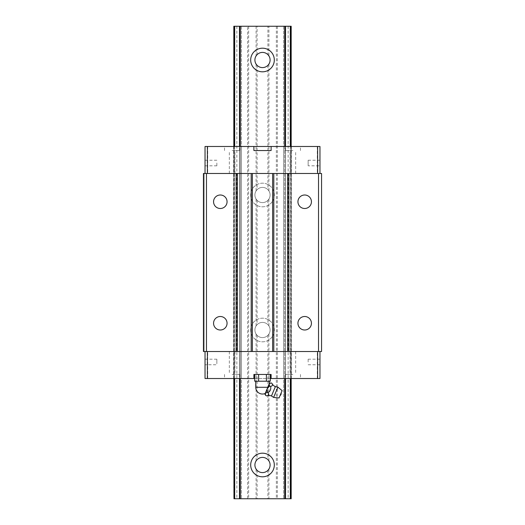 <?xml version="1.0" encoding="UTF-8"?>
<svg xmlns="http://www.w3.org/2000/svg" width="525" height="525" viewBox="0 0 525 525"><rect width="100%" height="100%" fill="white"/><g stroke="black" fill="none" stroke-linecap="round" stroke-linejoin="round"><path stroke-width="0.39" stroke-dasharray="2.62 1.97" d="M271.484 395.981L275.356 386.63M273.623 397.418L277.889 387.128M270.303 381.216L254.71 381.216M281.124 392.982L280.928 393.468L281.124 392.982M279.07 397.937L282.109 390.613M264.922 394.177L265.197 393.507L265.742 395.509M267.048 392.359L265.25 393.383L267.133 388.848L267.048 392.359L267.98 392.746C270.316 391.243 271.182 389.143 270.592 386.439C272.488 385.993 272.921 384.943 271.897 383.289M254.71 374.463L270.303 374.463M258.608 381.216L258.608 374.463M266.674 395.896C268.57 395.443 269.01 394.393 267.98 392.746M267.133 388.848L269.653 386.052L270.592 386.439M267.238 388.598L269.115 384.057L269.653 386.052M270.959 382.902L269.115 384.057M268.354 381.216L262.507 381.216L268.354 381.216M280.928 393.468L280.055 395.568L280.928 393.468M266.405 381.216L266.405 374.463M267.776 387.292L265.217 393.474L267.776 387.292L255.754 387.292M269.443 383.263L269.168 383.933M270.303 378.518L254.71 378.518M253.897 378.518L253.897 374.463M253.897 150.537L253.897 146.482M319.961 163.019L319.961 165.808L319.961 163.019M308.149 165.808L308.149 163.019L308.149 165.808L319.961 165.808M292.878 378.518L285.278 378.518L292.878 378.518M292.878 374.463L285.278 374.463L292.878 374.463M232.122 378.518L239.722 378.518L232.122 378.518M232.122 374.463L239.722 374.463L232.122 374.463M297.938 201.751A6.753 6.753 0 0 0 304.69 208.497A6.753 6.753 0 0 0 311.437 201.751A6.753 6.753 0 0 0 304.69 194.998A6.753 6.753 0 0 0 297.938 201.751M213.563 323.249A6.753 6.753 0 0 0 220.31 330.002A6.753 6.753 0 0 0 227.062 323.249A6.753 6.753 0 0 0 220.31 316.503A6.753 6.753 0 0 0 213.563 323.249M232.122 351.514L234.911 351.514L232.122 351.514M292.878 150.537L285.278 150.537L292.878 150.537M292.878 173.486L290.089 173.486L292.878 173.486M205.039 163.019L205.039 165.808L205.039 163.019M216.851 163.019L216.851 165.808L216.851 163.019M232.122 150.537L239.722 150.537L232.122 150.537M232.122 173.486L234.911 173.486L232.122 173.486M292.878 351.514L290.089 351.514L292.878 351.514M292.878 146.482L285.278 146.482L292.878 146.482M232.122 146.482L239.722 146.482L232.122 146.482M297.938 323.249A6.753 6.753 0 0 0 304.69 330.002A6.753 6.753 0 0 0 311.437 323.249A6.753 6.753 0 0 0 304.69 316.503A6.753 6.753 0 0 0 297.938 323.249M213.563 201.751A6.753 6.753 0 0 0 220.31 208.497A6.753 6.753 0 0 0 227.062 201.751A6.753 6.753 0 0 0 220.31 194.998A6.753 6.753 0 0 0 213.563 201.751M319.961 361.981L319.961 359.192L319.961 361.981M308.149 361.981L308.149 359.192L308.149 361.981M205.039 364.763L205.039 361.981L205.039 364.763L216.851 364.763L216.851 361.981L216.851 364.763M318.524 173.486L318.524 351.514L321.562 351.514L321.562 173.486L205.039 173.486L205.039 146.482L241.408 146.482L239.459 146.482L239.459 378.518L233.979 378.518L319.961 378.518L319.961 351.514L203.438 351.514L203.438 173.486L204.113 173.486L204.113 351.514L204.113 173.486L206.476 173.486L206.476 351.514M233.586 146.482L233.586 378.518L241.408 378.518L241.408 146.482L241.408 378.518L239.459 378.518L239.479 146.482L233.979 146.482L233.979 378.518L233.979 146.482L240.312 146.482L240.312 378.518M318.524 351.514L319.961 351.514M205.039 173.486L206.476 173.486M233.586 378.518L205.039 378.518L205.039 351.514M205.039 361.981L205.039 359.192L205.039 361.981M216.851 361.981L216.851 359.192L216.851 361.981M240.312 146.482L290.318 146.482L285.541 146.482L285.541 378.518L285.521 146.482L283.592 146.482L283.592 378.518L283.592 146.482L319.961 146.482L319.961 173.486M317.29 378.518L317.29 351.514M207.71 378.518L207.71 351.514M207.71 146.482L207.71 173.486M271.11 146.482L271.11 150.537L271.11 146.482M291.021 146.482L290.318 146.482L291.021 146.482L291.021 378.518M271.11 374.463L271.11 378.518L271.11 374.463M284.688 146.482L284.688 378.518M291.414 146.482L291.414 378.518M317.29 146.482L317.29 173.486M308.149 163.019L308.149 160.237L308.149 163.019M250.688 194.998A11.812 11.812 0 0 0 262.5 206.811A11.812 11.812 0 0 0 274.312 194.998A11.812 11.812 0 0 0 262.5 183.186A11.812 11.812 0 0 0 250.688 194.998A11.812 11.812 0 0 0 262.5 206.811A11.812 11.812 0 0 0 274.312 194.998A11.812 11.812 0 0 0 262.5 183.186A11.812 11.812 0 0 0 250.688 194.998M254.907 464.999A7.593 7.593 0 0 0 256.088 469.068L257.099 470.341A7.593 7.593 0 0 0 267.901 470.341L268.912 469.068A7.593 7.593 0 0 0 268.912 460.93L267.901 459.664A7.593 7.593 0 0 0 257.099 459.664L256.088 460.93A7.593 7.593 0 0 0 254.907 464.999M250.688 464.999A11.812 11.812 0 0 0 262.5 476.812A11.812 11.812 0 0 0 274.312 464.999A11.812 11.812 0 0 0 262.5 453.187A11.812 11.812 0 0 0 250.688 464.999M250.688 330.002A11.812 11.812 0 0 0 262.5 341.814A11.812 11.812 0 0 0 274.312 330.002A11.812 11.812 0 0 0 262.5 318.189A11.812 11.812 0 0 0 250.688 330.002A11.812 11.812 0 0 0 262.5 341.814A11.812 11.812 0 0 0 274.312 330.002A11.812 11.812 0 0 0 262.5 318.189A11.812 11.812 0 0 0 250.688 330.002M254.907 60.001A7.593 7.593 0 0 0 256.088 64.07L257.099 65.336A7.593 7.593 0 0 0 267.901 65.336L268.912 64.07A7.593 7.593 0 0 0 268.912 55.932L267.901 54.659A7.593 7.593 0 0 0 257.099 54.659L256.088 55.932A7.593 7.593 0 0 0 254.907 60.001M254.907 194.998A7.593 7.593 0 0 0 262.5 202.591A7.593 7.593 0 0 0 268.912 190.929L267.901 189.663A7.593 7.593 0 0 0 257.099 189.663L256.088 190.929A7.593 7.593 0 0 0 256.088 199.067L257.099 200.34A7.593 7.593 0 0 0 267.901 200.34L268.912 199.067A7.593 7.593 0 0 0 262.5 187.405A7.593 7.593 0 0 0 254.907 194.998M254.907 330.002A7.593 7.593 0 0 0 262.5 337.595A7.593 7.593 0 0 0 268.912 325.933L267.901 324.66A7.593 7.593 0 0 0 257.099 324.66L256.088 325.933A7.593 7.593 0 0 0 256.088 334.071L257.099 335.337A7.593 7.593 0 0 0 267.901 335.337L268.912 334.071A7.593 7.593 0 0 0 262.5 322.409A7.593 7.593 0 0 0 254.907 330.002M250.688 60.001A11.812 11.812 0 0 0 262.5 71.813A11.812 11.812 0 0 0 274.312 60.001A11.812 11.812 0 0 0 262.5 48.188A11.812 11.812 0 0 0 250.688 60.001M239.459 26.25L233.979 26.25L241.408 26.25L239.459 26.25L239.459 498.75L233.979 498.75L239.459 498.75M233.979 26.25L233.979 498.75M241.408 26.25L241.408 498.75L241.408 26.25M288.153 26.25L288.153 498.75L291.185 498.75L291.185 26.25L268.912 26.25L268.912 55.932M268.912 26.25L267.901 26.25L267.901 54.659M267.901 26.25L257.099 26.25L257.099 54.659M233.979 146.482L233.979 378.518M257.099 26.25L233.815 26.25L233.815 498.75L247.649 498.75L247.649 26.25M291.021 26.25L283.592 26.25L291.021 26.25L291.021 498.75L283.592 498.75L291.021 498.75M256.088 334.071L256.088 460.93M257.099 335.337L257.099 459.664M240.312 26.25L240.312 498.75M233.815 146.482L233.815 378.518M283.592 26.25L283.592 498.75L283.592 26.25M267.901 335.337L267.901 459.664M268.912 334.071L268.912 460.93M236.847 26.25L236.847 498.75M256.088 64.07L256.088 190.929M257.099 65.336L257.099 189.663M267.901 65.336L267.901 189.663M268.912 64.07L268.912 190.929M257.099 200.34L257.099 324.66M267.901 200.34L267.901 324.66M276.34 26.25L276.34 498.75L247.649 498.75M268.912 469.068L268.912 498.75M268.912 199.067L268.912 325.933M256.088 469.068L256.088 498.75M257.099 470.341L257.099 498.75M291.185 146.482L291.185 378.518M256.088 26.25L256.088 55.932M277.351 26.25L277.351 498.75L276.34 498.75M285.541 26.25L285.541 498.75M288.153 498.75L277.351 498.75M256.088 199.067L256.088 325.933M267.901 470.341L267.901 498.75M248.66 26.25L248.66 498.75M284.688 26.25L284.688 498.75M234.682 146.482L234.682 378.518M290.318 146.482L290.318 378.518M234.682 26.25L234.682 498.75M239.479 146.482L239.479 378.518M285.521 146.482L285.521 378.518M290.318 26.25L290.318 498.75M285.278 374.463L285.278 378.518M224.529 374.463L224.529 378.518M229.34 351.514L229.34 374.463M290.089 173.486L290.089 150.537M216.851 165.808L205.039 165.808M229.34 173.486L229.34 150.537M290.089 351.514L290.089 374.463M285.278 150.537L285.278 146.482M224.529 150.537L224.529 146.482M308.149 364.763L319.961 364.763M216.851 359.192L205.039 359.192M308.149 359.192L319.961 359.192M239.722 150.537L239.722 146.482M300.471 150.537L300.471 146.482M295.66 351.514L295.66 374.463M234.911 173.486L234.911 150.537M216.851 160.237L205.039 160.237M295.66 173.486L295.66 150.537M234.911 351.514L234.911 374.463M239.722 374.463L239.722 378.518M300.471 374.463L300.471 378.518M308.149 160.237L319.961 160.237"/><path stroke-width="0.79" d="M271.484 395.981L273.623 397.418L279.07 397.937L282.109 390.613L277.889 387.128L275.356 386.63L271.484 395.981A6.694 6.694 0 0 0 266.674 395.896L265.742 395.509L265.197 393.507L264.922 394.177A6.694 6.694 0 0 1 265.742 395.509M269.168 383.933L270.959 382.902A6.694 6.694 0 0 1 269.443 383.263L269.115 384.057L269.653 386.052L267.238 388.598L269.115 384.057M275.356 386.63A6.694 6.694 0 0 1 271.897 383.289C272.921 384.95 272.488 386 270.592 386.439C271.182 389.156 270.309 391.256 267.98 392.746C269.003 394.4 268.57 395.45 266.674 395.896M277.889 387.128L273.623 397.418M266.405 381.216L270.303 381.216L270.303 374.463L271.11 374.463L253.897 374.463L254.71 374.463L254.71 381.216L266.405 381.216L266.405 374.463M267.98 392.746L267.048 392.359L267.238 388.598M265.197 393.507L267.048 392.359M271.897 383.289L270.959 382.902M270.592 386.439L269.653 386.052M258.608 381.216L258.608 374.463M265.25 393.383L267.133 388.848M254.71 378.518L205.039 378.518L205.039 351.514M271.11 150.537L253.897 150.537L271.11 150.537L271.11 146.482L207.375 146.482L207.375 173.486M297.938 201.751A6.753 6.753 0 0 0 304.69 208.497A6.753 6.753 0 0 0 311.437 201.751A6.753 6.753 0 0 0 304.69 194.998A6.753 6.753 0 0 0 297.938 201.751M213.563 323.249A6.753 6.753 0 0 0 220.31 330.002A6.753 6.753 0 0 0 227.062 323.249A6.753 6.753 0 0 0 220.31 316.503A6.753 6.753 0 0 0 213.563 323.249M297.938 323.249A6.753 6.753 0 0 0 304.69 330.002A6.753 6.753 0 0 0 311.437 323.249A6.753 6.753 0 0 0 304.69 316.503A6.753 6.753 0 0 0 297.938 323.249M213.563 201.751A6.753 6.753 0 0 0 220.31 208.497A6.753 6.753 0 0 0 227.062 201.751A6.753 6.753 0 0 0 220.31 194.998A6.753 6.753 0 0 0 213.563 201.751M318.524 351.514L321.562 351.514L321.562 173.486L318.524 173.486L318.524 351.514L203.438 351.514L203.438 173.486L318.524 173.486M253.897 150.537L253.897 146.482M319.961 173.486L319.961 146.482L317.625 146.482L317.625 173.486M317.625 146.482L271.11 146.482M207.375 146.482L205.039 146.482L205.039 173.486M252.374 173.486L252.374 351.514M251.193 173.486L251.193 351.514M273.807 173.486L273.807 351.514M272.626 173.486L272.626 351.514M317.625 351.514L317.625 378.518L319.961 378.518L319.961 351.514M207.375 378.518L207.375 351.514M206.476 173.486L206.476 351.514M237.359 173.486L237.359 351.514M287.641 173.486L287.641 351.514M317.625 378.518L270.303 378.518M288.822 173.486L288.822 351.514M271.11 374.463L271.11 378.518M236.178 173.486L236.178 351.514M253.897 374.463L253.897 378.518M254.907 464.999A7.593 7.593 0 0 0 262.5 472.592A7.593 7.593 0 0 0 270.093 464.999A7.593 7.593 0 0 0 262.5 457.406A7.593 7.593 0 0 0 254.907 464.999M250.688 464.999A11.812 11.812 0 0 0 262.5 476.812A11.812 11.812 0 0 0 274.312 464.999A11.812 11.812 0 0 0 262.5 453.187A11.812 11.812 0 0 0 250.688 464.999M254.907 60.001A7.593 7.593 0 0 0 262.5 67.594A7.593 7.593 0 0 0 270.093 60.001A7.593 7.593 0 0 0 262.5 52.408A7.593 7.593 0 0 0 254.907 60.001M250.688 60.001A11.812 11.812 0 0 0 262.5 71.813A11.812 11.812 0 0 0 274.312 60.001A11.812 11.812 0 0 0 262.5 48.188A11.812 11.812 0 0 0 250.688 60.001M233.815 146.482L233.815 26.25L291.185 26.25L291.185 146.482M233.979 378.518L233.979 498.75L291.185 498.75L291.185 378.518M233.979 26.25L233.979 146.482M233.815 378.518L233.979 498.75M284.688 26.25L284.688 146.482M284.688 378.518L284.688 498.75M240.312 26.25L240.312 146.482M240.312 378.518L240.312 498.75M291.021 26.25L291.021 146.482M291.021 378.518L291.021 498.75M255.754 381.216L255.754 387.292L267.776 387.292M234.682 26.25L234.682 146.482M234.682 378.518L234.682 498.75M239.479 26.25L239.479 146.482M239.479 378.518L239.479 498.75M285.521 26.25L285.521 146.482M285.521 378.518L285.521 498.75M290.318 26.25L290.318 146.482M290.318 378.518L290.318 498.75M280.055 395.568A2.533 2.533 0 0 0 281.124 392.982M269.253 383.716L269.253 381.216M255.754 387.292A6.753 6.753 0 0 0 265.217 393.474"/></g></svg>
